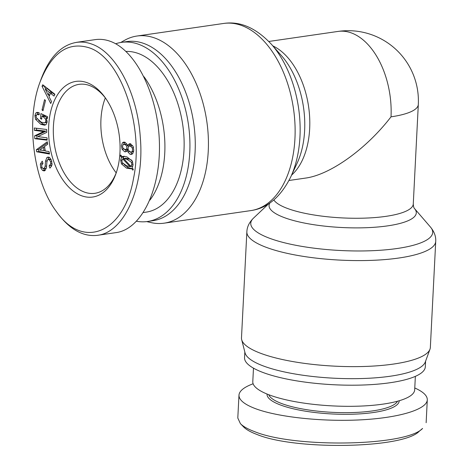 <?xml version="1.0" encoding="UTF-8"?>
<svg xmlns="http://www.w3.org/2000/svg" width="469" height="469" viewBox="0 0 469 469"><rect width="100%" height="100%" fill="white"/><g stroke="black" fill="none" stroke-linecap="round" stroke-linejoin="round"><path stroke-width="0.7" d="M391.017 116.834A70.239 42.233 -98.3 0 0 338.079 31.417A70.239 70.239 0 0 1 418.313 104.481A70.239 17.494 -177.1 0 1 391.017 116.834C366.342 148.96 330.194 174.849 305.471 178.097L288.992 180.489M338.079 31.417L268.819 41.465M146.68 221.603L151.077 222.605A94.55 56.849 -98.3 0 0 164.127 223.174A94.55 56.849 -98.3 0 0 206.811 121.442A94.55 56.849 -98.3 0 0 136.971 36.031A94.55 56.849 -98.3 0 0 124.625 40.287L120.691 42.497M136.62 221.268A90.499 54.41 -98.3 0 0 147.524 221.491L152.865 220.717A90.499 54.41 -98.3 0 0 193.72 123.341A90.499 54.41 -98.3 0 0 126.876 41.589L121.535 42.362A90.499 54.41 -98.3 0 0 115.673 43.769M147.524 221.491A90.499 54.41 -98.3 0 0 188.38 124.115A90.499 54.41 -98.3 0 0 121.535 42.362M430.349 347.418A94.55 23.55 -177.1 0 1 429.979 349.223A94.55 23.55 -177.1 0 1 334.725 366.154A94.55 23.55 -177.1 0 1 241.676 339.679A94.55 23.55 -177.1 0 1 241.488 337.856L246.858 231.809A94.55 23.55 2.9 0 0 340.095 260.113A94.55 23.55 2.9 0 0 435.724 241.377L430.349 347.418M429.979 349.223L425.283 362.004A90.499 22.535 -177.1 0 1 334.116 378.213A90.499 22.535 -177.1 0 1 245.053 352.876L241.676 339.679M425.594 361.148L425.313 366.811A90.499 22.535 -177.1 0 1 333.787 384.744A90.499 22.535 -177.1 0 1 244.542 357.654L244.83 351.99M415.358 376.355L414.678 389.85A81.043 20.185 -177.1 0 1 332.714 405.908A81.043 20.185 -177.1 0 1 252.791 381.655L253.477 368.153M240.398 423.618L243.505 426.831C246.143 429.551 250.651 432.101 257.035 434.493C295.318 450.445 403.311 448.54 419.163 431.333L422.575 428.449C406.154 446.224 294.831 448.258 254.532 431.615C247.861 429.123 243.147 426.456 240.398 423.618L237.801 418.031L238.979 395.168C238.909 399.987 244.478 404.513 255.693 408.745C278.422 417.205 322.373 421.86 360.643 419.861C398.943 417.891 426.86 409.513 427.294 399.858C427.406 395.719 423.231 391.756 414.772 387.969M397.478 401.235A64.839 16.145 -177.1 0 1 332.386 412.333A64.839 16.145 -177.1 0 1 268.755 394.716M267.043 394.036A66.188 16.485 2.9 0 0 332.304 413.975A66.188 16.485 2.9 0 0 399.242 400.737M253.125 383.765C244.015 387.16 239.301 390.958 238.979 395.168M126.044 51.438A81.043 48.729 81.7 0 1 183.103 127.539A81.043 48.729 81.7 0 1 146.164 212.135L143.444 212.527M116.201 172.856A55.043 33.094 81.7 0 1 100.946 119.466A55.043 33.094 81.7 0 1 105.326 97.898M149.922 200.116A81.043 48.729 -98.3 0 0 143.995 76.728M116.418 172.287A55.043 33.094 81.7 0 1 94.902 193.298A55.043 33.094 81.7 0 1 53.413 126.36A55.043 33.094 81.7 0 1 79.091 84.35A55.043 33.094 81.7 0 1 105.695 98.379M122.802 158.95L121.876 160.656L122.227 162.632L126.524 165.762L130.095 166.677L122.802 158.95L123.851 158.803M130.095 166.677L132.065 166.184M130.886 166.354L131.83 164.349L131.355 162.227L126.859 159.231L123.599 158.534L130.886 166.354L132.885 166.067M123.599 158.534L125.733 158.223L128.993 158.921L131.853 160.275M131.426 168.5L130.488 168.781L126.407 168.072L121.453 163.88L120.674 160.21L121.53 157.355L120.31 155.878L120.744 155.016L122.139 156.763L123.353 156.306L126.976 156.916L132.375 161.178L133.032 164.795L132.1 167.931L133.325 169.309L132.891 170.171L131.426 168.5L132.469 168.348M122.139 156.763L124.531 156.294M120.31 155.878L121.319 155.731M121.53 157.355L123.664 157.045L123.294 156.593M122.913 158.938L123.664 157.045M131.478 168.494L128.547 167.761L124.238 164.678M122.901 148.028L124.637 149.488L126.39 149.324L126.923 147.776L126.566 145.906L124.895 144.464L123.077 144.61L122.544 146.152L122.901 148.028M125.733 149.67L128.084 149.312M128.916 146.176L128.782 145.777M126.917 144.112L123.716 144.276M128.406 150.273L130.071 151.915L131.179 152.079L132.024 151.616L132.627 149.892L132.217 147.799L130.364 146.088L129.467 145.965L128.6 146.457L127.996 148.175L128.406 150.273M131.179 152.079L133.606 151.692M132.897 145.953L131.607 145.654L129.467 145.965M127.533 145.959L128.248 144.581L129.679 143.684L130.482 143.772L133.126 146.392L133.765 150.32L132.762 153.633L131.373 154.418L129.954 154.225L127.879 151.821L127.328 149.974L126.753 151.094L125.51 151.839L124.59 151.727L122.069 149.253L121.407 145.73L122.391 142.822L123.693 142.078L125.071 142.277L127.087 144.464L127.533 145.959L129.667 145.648L130.769 143.895M123.687 144.282L124.854 142.201M126.665 151.393L124.203 148.943M127.328 149.974L128.23 149.846M132.358 154.008L130.013 151.51M88.958 47.744C120.75 57.488 144.458 126.214 133.542 178.331C124.209 232.823 83.189 250.352 56.35 211.496C33.363 181.104 25.402 120.34 40.058 82.016C51.666 52.804 67.97 41.378 88.958 47.744M48.999 96.667L51.561 101.644L50.734 103.502L42.046 86.308L42.738 84.76L54.879 94.222L54.046 96.081L50.517 93.267L48.999 96.667M39.173 112.765L38.986 114.841L37.303 114.512L36.693 114.794L36.107 116.171L36.306 117.602L41.026 122.087L44.279 122.878L45.259 122.421L45.903 121.078L45.563 119.062L43.148 116.693L41.952 116.13L41.677 119.196L40.481 118.634L40.938 113.592L47.609 116.722L47.457 118.405L46.302 118.17L47.14 121.963L46.126 124.478L44.596 125.211L40.821 124.361L35.562 119.314L34.911 115.609L35.873 112.965L37.11 112.349L39.173 112.765M46.337 168.207L43.734 168.705L44.203 168.518L45.153 166.261L45.516 161.107L46.912 157.508L47.99 157.074L49.603 157.502L51.584 160.761L52.012 164.807L50.4 167.738L49.843 168.101L49.134 165.879L50.716 163.904L50.541 161.682L49.351 159.653L47.791 159.618L46.894 161.846L46.466 167.621L45.053 170.534L44.133 170.945L42.532 170.429L40.733 167.75L40.34 164.033L42.239 161.154L42.955 163.376L41.7 165.129L41.841 167.023L42.755 168.412L46.384 168.178M45.317 150.989L49.046 151.581L49.485 154.031L36.693 151.792L36.33 149.752L47.281 141.773L47.721 144.223L44.508 146.492L45.317 150.989M34.395 130.364L34.284 127.996L46.648 129.479L46.783 132.364L37.778 136.608L47.041 137.816L47.152 140.184L34.788 138.701L34.647 135.822L43.658 131.578L34.395 130.364L36.529 130.054L36.447 128.26M42.028 109.945L44.567 99.657L45.516 100.46L42.984 110.743L42.028 109.945L43.224 109.769M48.682 125.985A58.42 35.122 -98.3 0 0 74.401 191.938A58.42 35.122 -98.3 0 0 116.007 173.501A58.42 35.122 -98.3 0 0 104.956 97.335A58.42 35.122 -98.3 0 0 69.166 83.57A58.42 35.122 -98.3 0 0 48.682 125.985M48.16 94.978L49.333 92.352L45.253 89.075L48.16 94.978L49.861 94.732M50.951 93.202L51.467 92.041L47.392 88.77L45.253 89.075M49.333 92.352L51.467 92.041M50.517 93.267L52.657 92.956L54.709 94.591M42.046 86.308L44.215 85.915M49.268 96.069L48.682 94.908M45.704 89.01L44.18 85.997M37.151 114.542L38.276 112.431M45.563 124.895L42.955 124.051L38.558 120.556M46.302 118.17L47.498 117.995M40.481 118.634L41.747 118.452M42.826 116.001L42.96 114.542M41.952 116.13L44.092 115.82L47.305 118.024M44.279 122.878L47.093 122.345M42.491 163.646L42.749 162.749M45.176 170.435L43.418 168.699M50.898 159.085L48.377 159.384M49.134 165.879L51.953 165.106M51.531 166.378L51.268 165.569M47.727 159.665L49.046 157.203L46.912 157.508M44.068 150.754L43.447 147.284L39.754 150.092L45.247 150.584M43.447 147.284L44.619 147.114M36.33 149.752L38.464 149.441L47.48 142.869M36.693 151.792L38.833 151.481L38.464 149.441M49.356 153.322L38.833 151.481M43.652 131.472L45.786 131.162L36.529 130.054M43.658 131.578L45.786 131.162M34.647 135.822L36.787 135.512L45.792 131.267M34.788 138.701L36.922 138.396L36.787 135.512M47.123 139.615L36.922 138.396M76.482 42.339L95.178 39.63C100.243 38.909 105.343 39.496 110.485 41.389C136.397 50.799 158.112 95.6 159.396 142.289C160.902 189.001 141.72 229.101 116.195 232.595L97.499 235.309C124.437 232.413 144.763 186.779 140.272 137.112C137.435 93.202 116.148 52.387 91.789 44.098C86.654 42.216 81.553 41.641 76.488 42.386C61.029 45.024 49.163 57.453 40.891 79.677L40.058 82.016M56.35 211.496L57.834 213.536C70.057 229.675 83.283 236.945 97.505 235.332M291.583 175.119A70.239 42.233 -98.3 0 0 308.602 106.668A70.239 42.233 -98.3 0 0 272.835 45.88M271.469 44.332L281.57 55.788A73.709 44.315 81.7 0 1 297.147 163.136L290.716 176.989A91.086 54.762 -98.3 0 0 271.469 44.332C256.092 27.923 240.157 20.964 223.672 23.45A94.55 56.849 81.7 0 1 293.506 108.861A94.55 56.849 81.7 0 1 250.821 210.599L164.127 223.174M418.313 104.481L413.271 203.992A70.239 17.494 -177.1 0 1 348.268 218.149A70.239 17.494 -177.1 0 1 273.855 199.929M269.88 202.983A73.709 18.355 2.9 0 0 345.301 227.67A73.709 18.355 2.9 0 0 414.508 208.564L430.495 227.096A91.086 22.682 -177.1 0 1 340.582 250.51A91.086 22.682 -177.1 0 1 253.5 218.132C249.274 222.324 247.057 226.885 246.858 231.809M131.83 164.349L133.044 164.173M131.355 162.227L132.709 162.034M126.859 159.231L128.993 158.921M120.674 160.21L121.963 160.023M121.453 163.88L122.954 163.663M126.407 168.072L128.547 167.761M126.39 149.324L128.043 149.083M126.566 145.906L127.498 145.771M124.953 144.487L126.958 144.2M124.895 144.464L126.941 144.171M132.024 151.616L133.665 151.376M132.217 147.799L133.548 147.606M130.364 146.088L132.504 145.777M122.391 142.822L124.531 142.512M122.069 149.253L123.728 149.013M124.525 151.704L126.407 151.428M124.59 151.727L126.354 151.469M127.879 151.821L129.456 151.593M129.954 154.225L132.088 153.92M128.248 144.581L130.382 144.27M35.873 112.965L38.007 112.66M34.911 115.609L36.283 115.409M35.562 119.314L37.151 119.085M40.821 124.361L42.955 124.051M43.148 116.693L45.288 116.382M45.563 119.062L46.642 118.903M45.903 121.078L47.14 120.896M45.259 122.421L47.117 122.151M45.153 166.261L46.63 166.044M40.34 164.033L42.392 163.734M40.733 167.75L42.058 167.562M42.532 170.429L44.666 170.124M49.351 159.653L51.062 159.407M50.541 161.682L51.801 161.5M50.716 163.904L52.106 163.704M49.632 165.551L51.766 165.24M45.516 161.107L47.017 160.89M290.716 176.989C280.638 197.091 267.336 208.295 250.821 210.599M223.672 23.45L136.971 36.031M413.271 203.992C413.429 206.46 413.846 207.984 414.508 208.564M268.614 203.827L253.5 218.132M430.495 227.096C434.276 231.692 436.018 236.458 435.724 241.377M427.294 399.858L426.139 422.727M39.443 114.202L37.303 114.512"/></g></svg>

